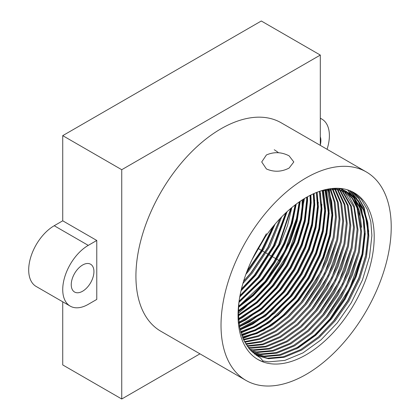 <?xml version="1.0" encoding="UTF-8"?>
<svg xmlns="http://www.w3.org/2000/svg" width="420" height="420" viewBox="0 0 420 420"><rect width="100%" height="100%" fill="white"/><g stroke="black" fill="none" stroke-linecap="round" stroke-linejoin="round"><path stroke-width="0.63" d="M289.102 155.846C281.531 151.961 273.966 151.667 266.411 154.97L261.713 161.957L266.411 168.95C273.966 172.247 281.531 171.953 289.102 168.073L293.806 161.957L289.102 155.846M320.308 136.794A16.049 9.266 -60 0 1 320.308 144.979M82.593 265.031A16.049 9.266 -60 0 1 90.615 264.233A16.049 9.266 -60 0 1 93.072 277.095A16.049 9.266 -60 0 1 82.593 291.233A16.049 9.266 -60 0 1 74.566 292.026A16.049 9.266 -60 0 1 72.109 279.169A16.049 9.266 -60 0 1 82.593 265.031M308.663 329.7L322.844 314.591L342.489 284.072L354.732 250.115M361.526 227.293L359.809 212.468L355.152 199.668M354.018 197.684L347.729 189.919M312.27 331.784L326.445 316.675L346.091 286.151L358.339 252.194M360.087 215.912L354.081 198.287M353.141 196.739L347.471 189.84M296.158 349.025L314.233 336L330.498 319.011L344.521 298.841L355.719 276.024L362.759 252.835L365.137 231.625L361.384 207.632L356.48 197.993L349.739 190.622M315.871 333.863L330.046 318.754L349.697 288.23L361.94 254.279M363.689 217.991L358.633 202.109L349.493 190.528M368.729 231.452L364.187 207.679L358.843 198.361L351.682 191.441M319.473 335.942L333.648 320.833L347.671 300.662L358.869 277.846L365.909 254.657L368.293 233.447L364.161 208.462L358.785 198.623L351.44 191.331M306.122 354.779A96.28 55.587 120 0 0 369.022 269.934A96.28 55.587 120 0 0 354.265 192.785A96.28 55.587 120 0 0 306.122 197.552A96.28 55.587 120 0 0 243.227 282.397A96.28 55.587 120 0 0 257.985 359.546A96.28 55.587 120 0 0 262.831 361.83L263.303 362.008A96.28 55.587 120 0 0 306.122 354.779M262.668 360.843L268.569 361.872L284.834 360.407L302.915 352.926L320.99 339.895L337.255 322.912L351.278 302.741L362.471 279.925L369.511 256.736L371.894 235.526L370.823 221.734L367.306 209.428L361.373 199.4L353.32 192.26M257.959 359.531L262.831 361.83M246.561 272.48L262.379 249.774L273.871 225.55M247.133 270.979L261.518 250.215L272.853 226.79M243.579 281.221L250.787 272.995L267.845 247.459L279.993 218.657M241.211 289.937L254.84 275.336L274.123 245.543L286.403 212.31M241.421 289.06L254.394 275.074L273.452 245.721L285.742 212.924M239.857 296.394L258.447 277.415L279.332 244.356L291.344 207.963M239.999 295.638L257.995 277.153L278.696 244.482L290.756 208.457M238.964 302.059L262.048 279.494L274.118 262.547L284.314 243.464L291.727 223.577L295.822 204.404M239.053 301.387L261.597 279.232L273.567 262.453L283.7 243.558L291.118 223.86L295.281 204.813M238.534 307.052L252.782 295.465L265.65 281.573L278.507 263.345L289.139 242.771L296.473 221.524L299.964 201.432M238.571 306.453L265.199 281.316L284.849 250.793L297.092 216.835M238.361 311.608L254.62 299.182L269.252 283.652L282.844 264.212L293.843 242.23L301.014 219.749L303.839 198.917M238.371 311.062L254.384 298.725L268.805 283.395L288.451 252.872L300.694 218.92M238.408 315.808L256.594 302.72L272.858 285.731L286.876 265.561L298.074 242.744L305.114 219.555L307.493 196.775M238.392 315.299L256.3 302.321L272.407 285.474L286.43 265.303L297.623 242.487L304.663 219.298L307.046 197.027M238.634 319.699L242.12 317.825L260.195 304.799L276.46 287.816L290.483 267.64L301.675 244.823L308.716 221.634L311.084 198.172M238.597 319.226L241.668 317.567L259.744 304.537L276.008 287.553L290.031 267.382L301.229 244.566L308.264 221.377L310.648 200.167L310.538 195.169M239.027 323.327L245.721 319.904L263.797 306.878L280.061 289.894L294.084 269.724L305.282 246.908L312.317 223.718L314.69 200.256M238.97 322.891L245.27 319.646L263.351 306.616L279.61 289.632L293.632 269.462L304.831 246.645L311.871 223.456L314.249 202.246L313.871 193.589M239.563 326.723L249.322 321.988L267.404 308.957L283.663 291.974L297.685 271.803L308.884 248.987L315.924 225.797L318.292 202.335M239.489 326.314L248.871 321.725L266.952 308.7L283.211 291.711L297.234 271.541L308.432 248.724L315.473 225.535L317.856 204.325L317.058 192.26M240.235 329.91L252.924 324.067L271.005 311.036L287.264 294.053L301.287 273.882L312.485 251.066L319.526 227.876L321.893 204.414M240.14 329.522L252.472 323.804L270.554 310.779L286.818 293.795L300.836 273.619L312.034 250.803L319.074 227.614L321.457 206.404L320.455 193.032M241.028 332.908L256.526 326.146L274.606 313.12L290.871 296.131L304.889 275.961L316.087 253.145L323.127 229.955L325.51 208.745L323.447 190.255M240.922 332.546L256.079 325.883L274.155 312.858L290.419 295.874L304.442 275.704L315.641 252.887L322.675 229.698L325.059 208.483L323.08 190.334M241.946 335.738L260.132 328.225L278.208 315.2L294.473 298.216L308.495 278.04L319.694 255.224L326.729 232.034L329.112 210.824L326.324 189.714M241.826 335.391L259.681 327.968L277.756 314.937L294.021 297.953L308.044 277.783L319.242 254.966L326.282 231.777L328.661 210.567L325.967 189.772M242.975 338.405L263.734 330.304L281.81 317.279L298.074 300.295L312.097 280.124L323.295 257.303L330.335 234.119L332.714 212.903L329.123 189.362M242.844 338.079L263.282 330.046L281.363 317.016L297.623 300.032L311.645 279.862L322.844 257.045L329.884 233.856L332.267 212.646L328.629 188.979M287.049 317.221L301.224 302.111L320.875 271.593L333.118 237.636M306.122 177.896A120.351 69.484 120 0 0 227.498 283.952A120.351 69.484 120 0 0 245.947 380.394A120.351 69.484 120 0 0 306.122 374.435A120.351 69.484 120 0 0 384.746 268.38A120.351 69.484 120 0 0 366.298 171.938A120.351 69.484 120 0 0 306.122 177.896M366.298 171.938L281.201 122.803A120.351 69.484 120 0 0 221.025 128.767A120.351 69.484 120 0 0 142.401 234.822A120.351 69.484 120 0 0 160.85 331.259L245.947 380.394M252.016 259.697L265.472 236.576M245.894 274.286L248.687 270.958L263.708 248.96L275.121 224.075M242.907 283.49L252.289 273.037L269.724 246.629L281.642 216.946M241.012 290.798L255.896 275.116L275.184 245.075L287.06 211.706M239.747 297.019L259.497 277.195L280.329 243.947L287.532 225.524L291.842 207.548M278.518 152.744L278.066 152.381M277.756 152.135L275.268 150.386M274.853 150.129L274.25 149.772M238.912 302.494L263.099 279.279L275.168 262.264L285.274 243.08L292.451 223.167L296.189 204.131M238.513 307.335L253.339 295.654L266.7 281.358L279.552 263.062L290.068 242.398L297.129 221.156L300.211 201.264M238.361 311.761L255.176 299.339L270.307 283.437L283.883 263.923L294.745 241.847L301.602 219.398L303.97 198.839M238.408 315.835L257.093 302.894L273.908 285.516L287.532 265.923L298.415 243.763L305.256 221.24L307.571 200.639L307.514 196.765M238.628 319.61L259.072 306.348L277.51 287.595L291.133 268.007L302.017 245.842L308.858 223.325L311.178 202.724L310.873 195.001M238.996 323.127L261.098 309.708L281.111 289.674L294.735 270.086L305.618 247.926L312.459 225.404L314.78 204.803L314.066 193.505M239.505 326.408L263.167 313L284.713 291.758L298.342 272.165L309.22 250.005L316.06 227.483L318.381 206.882L317.116 192.239M240.13 329.48L265.267 316.218L288.32 293.837L301.943 274.244L312.821 252.084L319.667 229.561L321.983 208.96L320.03 191.184M240.87 332.362L253.995 327.469L267.393 319.379L291.921 295.916L305.545 276.323L316.428 254.163L323.269 231.641L325.584 211.04L322.833 190.391M241.71 335.066L255.402 330.582L269.54 322.487L295.522 297.995L309.146 278.402L320.03 256.242L326.87 233.725L329.191 213.119L325.553 189.84M242.65 337.601L256.851 333.59L271.703 325.553L286.12 314.039L299.124 300.074L312.748 280.487L323.631 258.326L330.472 235.804L332.792 215.203L331.674 201.359L328.015 189.089M290.651 319.305L304.831 304.195L324.476 273.672L336.719 239.715M243.673 339.985L258.342 336.504L273.882 328.566L289.055 316.738L302.731 302.159L316.355 282.566L327.233 260.405L334.079 237.883L336.394 217.282L335.06 202.283L330.708 189.242M294.257 321.384L308.432 306.274L328.078 275.751L340.321 241.799M244.787 342.216L259.865 339.323L276.066 331.543L291.994 319.426L306.332 304.238L319.956 284.644L330.839 262.484L337.68 239.962L339.995 219.361L338.279 202.566L332.719 188.444M297.859 323.463L312.034 308.354L331.679 277.835L343.928 243.878M245.984 344.311L261.418 342.058L278.255 334.483L294.929 322.103L309.934 306.317L323.558 286.724L334.441 264.563L341.281 242.041L343.602 221.44L341.681 203.816L335.512 189.242M301.46 325.542L315.635 310.433L335.286 279.914L347.529 245.957M247.254 346.269L263.004 344.705L280.45 337.386L297.869 324.776L313.535 308.395L327.159 288.803L338.042 266.642L344.883 244.12L347.204 223.519L344.962 204.635L337.796 189.457M337.449 189.011L336.861 188.276M305.062 327.621L319.242 312.512L338.887 281.993L351.131 248.036M248.603 348.096L250.409 348.311L266.207 346.889L283.773 339.623L301.34 326.97L317.137 310.475L330.766 290.887L341.644 268.721L348.485 246.204L350.805 225.603L348.212 205.485L339.995 189.803M339.633 189.389L338.641 188.323M250.026 349.797L254.011 350.39L269.808 348.968L287.375 341.702L304.941 329.054L320.744 312.554L334.367 292.966L345.245 270.806L352.091 248.283L354.406 227.682L351.445 206.362L342.127 190.281M251.522 351.372L257.612 352.469L273.415 351.052L290.976 343.786L308.543 331.133L324.345 314.638L337.969 295.045L348.852 272.885L355.693 250.362L358.008 229.761L354.239 206.11L349.314 196.67L342.557 189.535M342.137 189.221L341.192 188.538M253.082 352.826L261.214 354.548L277.016 353.131L294.583 345.865L312.144 333.212L327.947 316.717L341.57 297.124L352.454 274.964L359.294 252.441L361.615 231.84L357.84 208.189L352.916 198.755L346.159 191.615M342.699 189.289L341.35 188.554M254.714 354.165L264.815 356.627L280.618 355.21L298.184 347.944L315.751 335.291L331.548 318.796L345.172 299.203L356.055 277.043L362.896 254.52L365.216 233.919L364.124 220.206L360.533 208.021L354.48 198.209L346.3 191.368L339.071 188.349M256.415 355.378L268.422 358.712L284.219 357.289L301.786 350.023L319.352 337.37L335.149 320.875L348.779 301.282L359.656 279.121L366.503 256.604L368.818 235.998L367.726 222.285L364.135 210.1L358.082 200.287L349.902 193.452L336.352 189.304L321.316 190.764M238.928 302.316L238.355 313.404L239.657 327.238L243.479 339.554L249.769 349.503L258.384 356.575M263.303 362.008C262.043 359.531 260.615 357.84 259.019 356.947L258.258 356.506M246.95 271.457L262.043 249.769L273.184 226.385M243.521 281.416L251.391 272.517L268.286 247.118L280.145 218.5M241.416 289.091L254.993 274.596L273.851 245.417L285.773 212.893M240.014 295.544L258.594 276.675L279.064 244.198L290.693 208.509M239.085 301.187L262.201 278.754L274.066 262.075L284.056 243.275L291.249 223.724L295.134 204.928M238.591 306.169L252.893 294.709L265.802 280.838L278.46 262.857L288.881 242.555L295.979 221.634L299.229 201.936M242.429 308.359L238.376 310.695L254.709 298.431L269.404 282.917L282.807 263.702L293.585 241.978L300.5 219.817L303.051 199.406M238.376 314.848L256.604 302.017L273.005 284.996L286.629 265.403L297.512 243.243L304.353 220.721L306.673 200.12L306.647 197.253M238.555 318.691L258.573 305.492L276.607 287.075L290.236 267.488L301.114 245.322L307.96 222.805L310.275 202.198L310.049 195.416M238.891 322.271L260.589 308.879L280.214 289.154L293.837 269.567L304.715 247.406L311.561 224.884L313.877 204.283L313.283 193.856M239.363 325.605L262.647 312.181L283.815 291.239L297.439 271.645L308.322 249.485L315.163 226.963L317.478 206.362L316.365 192.533M239.962 328.729L264.736 315.42L287.417 293.318L301.04 273.725L311.923 251.564L318.764 229.042L321.085 208.441L319.31 191.425M240.676 331.658L253.649 326.676L266.858 318.596L291.018 295.397L304.642 275.804L315.525 253.643L322.366 231.121L324.686 210.52L322.14 190.554M241.49 334.404L255.045 329.816L269 321.715L294.625 297.476L308.248 277.882L319.127 255.722L325.973 233.2L328.288 212.599L324.886 189.961M242.403 336.982L256.489 332.845L271.163 324.791L285.39 313.362L298.226 299.555L311.85 279.967L322.733 257.801L329.574 235.284L331.889 214.683L327.532 189.541M266.39 233.709L252.494 258.704M243.411 339.402L257.964 335.785L273.336 327.815L288.32 316.066L301.828 301.633L315.452 282.046L326.335 259.885L333.175 237.363L335.496 216.762L334.226 202.104L330.083 189.284M244.503 341.67L259.481 338.63L275.52 330.803L291.26 318.754L305.429 303.718L319.053 284.125L329.936 261.965L336.777 239.442L339.098 218.841L337.459 202.414L332.162 188.496M245.679 343.802L261.03 341.381L277.709 333.753L294.194 321.437L309.031 305.797L322.66 286.204L333.538 264.043L340.379 241.521L342.699 220.92L340.715 203.033L334.346 188.328M246.928 345.791L262.605 344.054L279.899 336.661L297.134 324.109L312.637 307.876L326.261 288.283L337.139 266.123L343.985 243.6L346.3 222.999L344.143 204.424L337.229 189.389M248.262 347.65L265.309 346.369L282.87 339.103L300.437 326.45L316.239 309.955L329.863 290.367L340.746 268.202L347.587 245.684L349.902 225.078L347.403 205.27L339.455 189.703M339.098 189.284L338.221 188.307M251.139 350.989L256.709 351.95L272.512 350.527L290.078 343.266L307.645 330.614L323.442 314.118L337.066 294.525L347.949 272.365L354.79 249.842L357.11 229.241L353.855 207.034L343.67 190.722M252.688 352.475L260.316 354.029L276.113 352.611L293.68 345.345L311.246 332.693L327.044 316.197L340.673 296.604L351.55 274.444L358.397 251.921L360.712 231.32L357.047 207.953L352.254 198.576L345.671 191.42M341.796 188.769L341.439 188.564M254.299 353.84L263.918 356.108L279.715 354.69L297.281 347.424L314.848 334.772L330.65 318.276L344.274 298.683L355.157 276.523L361.998 254L364.313 233.399L363.248 219.849L359.751 207.779L353.845 198.004L345.849 191.116M346.3 191.368L340.079 188.422M255.985 355.089L267.519 358.192L283.322 356.769L300.888 349.503L318.449 336.851L334.252 320.355L347.876 300.762L358.759 278.602L365.6 256.079L367.92 235.478L366.823 221.765L363.232 209.58L357.184 199.768L349.004 192.932L335.454 188.785L330.545 188.685M257.733 356.213L258.116 356.423M249.664 349.382L253.108 349.87L268.91 348.448L286.477 341.182L304.038 328.529L319.841 312.034L333.464 292.446L344.348 270.286L351.188 247.763L353.509 227.162L350.642 206.136L341.602 190.15M238.355 313.236A120.351 69.484 120 0 0 247.175 305.445M303.597 203.128A120.351 69.484 120 0 0 304.4 198.571M327.059 149.284A36.104 20.848 120 0 0 321.909 119.117A36.104 20.848 120 0 0 320.308 118.346M36.173 286.471A36.104 20.848 -60 0 1 30.634 257.539A36.104 20.848 -60 0 1 54.222 225.724L62.732 220.81L96.773 240.46L96.773 299.423L88.263 304.337A36.104 20.848 120 0 1 70.214 306.122L36.173 286.471M54.222 225.724L88.263 245.375A36.104 20.848 120 0 0 64.675 277.19A36.104 20.848 120 0 0 70.214 306.122M62.732 301.807L62.732 364.933L121.737 399L199.957 353.84M320.308 145.383L320.308 55.067L261.303 21L62.732 135.644L62.732 220.81M320.308 55.067L121.737 169.712L121.737 399M121.737 169.712L62.732 135.644M246.283 306.133L246.719 305.881M280.544 261.397L279.893 261.025M279.447 260.762L276.292 258.946M275.84 258.683L272.69 256.861M272.239 256.604L269.089 254.783M268.637 254.525L266.133 253.076M265.036 252.446L261.88 250.625M261.429 250.362L257.985 248.372M302.153 209.864L302.153 199.978M88.263 245.375L96.773 240.46M349.004 192.932L349.902 193.452M321.909 119.117L320.308 118.193"/></g></svg>
